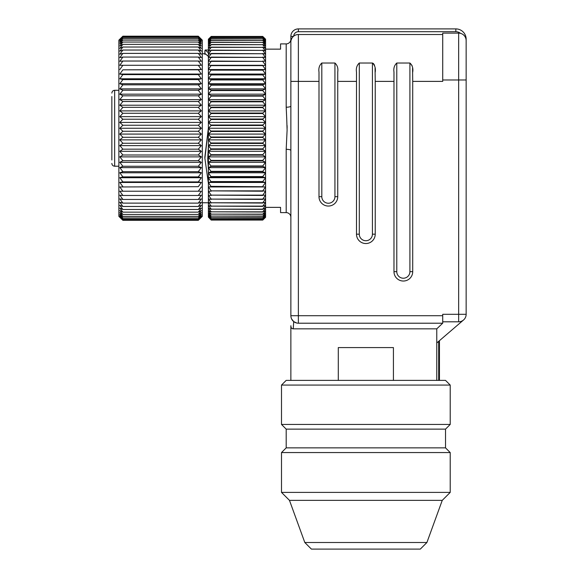 <?xml version="1.0" encoding="UTF-8"?>
<svg xmlns="http://www.w3.org/2000/svg" width="578" height="578" viewBox="0 0 578 578"><rect width="100%" height="100%" fill="white"/><g stroke="black" fill="none" stroke-linecap="round" stroke-linejoin="round"><path stroke-width="0.87" d="M111.85 116.25L111.85 119.639M111.85 159.99L111.85 96.519M111.85 157.548L111.85 143.828M290.871 217.299A4.689 4.689 0 0 0 286.189 212.61L280.561 212.61L280.561 207.365L265.569 207.365M265.569 49.144L280.561 49.144L280.561 43.899L286.189 43.899A4.689 4.689 0 0 0 290.871 39.21M211.201 186.708L265.569 186.961L262.759 190.87L211.201 190.87L208.391 186.961L211.201 186.708L208.391 182.46L211.201 181.947L208.391 177.721L211.201 176.962L208.391 172.779L211.201 171.76L208.391 167.634L211.201 166.377L208.391 162.331L211.201 160.828L208.391 156.876L211.201 155.142L208.391 151.299L211.201 149.341L208.391 145.627L211.201 143.445L208.391 139.876L211.201 137.492L208.391 134.074L211.201 131.495L208.391 128.251L211.201 125.484L208.391 122.428L211.201 119.487L208.391 116.633L211.201 113.526L208.391 110.882L211.201 107.624L208.391 105.21L211.201 101.815L208.391 99.633L211.201 96.121L211.201 95.681L208.391 94.178L211.201 90.558L211.201 90.132L208.391 88.868L211.201 85.161L211.201 84.749L208.391 83.731L211.201 79.945L211.201 79.547L208.391 78.781L211.201 74.945L211.201 74.562L208.391 74.049L211.201 69.801L208.391 69.541L211.201 65.292L262.759 65.292L208.391 65.292L211.201 61.376L208.391 61.304L211.201 57.395L208.391 57.612L211.201 53.725L208.391 54.216L211.201 50.373L208.391 51.139L211.201 47.353L208.391 48.393L211.201 44.687L208.391 45.987L211.201 42.201L208.391 43.935L211.201 40.287L208.391 42.245L211.201 38.748L208.391 40.922L211.201 37.584L208.391 39.969L211.201 36.819L208.391 39.398L211.201 36.457L262.759 36.457L265.569 39.21L265.569 217.299L262.759 220.066L211.201 220.066L262.759 220.066M207.791 160.828L208.391 167.403M262.759 190.87L265.569 191.217L262.759 195.133L265.569 195.198L262.759 199.107L265.569 198.897L262.759 202.777L265.569 202.293L262.759 206.129L265.569 205.371L262.759 209.149L265.569 208.116L262.759 211.823L265.569 210.522L262.759 214.301L265.569 212.574L262.759 216.223L265.569 214.265L262.759 217.761L265.569 215.587L262.759 218.918L265.569 216.533L262.759 219.691L265.569 217.104L262.759 220.052M211.201 190.87L262.759 191.217M211.201 186.347L262.759 186.708M211.201 181.947L262.759 181.947L265.569 182.46L262.759 186.347M211.201 36.443L262.759 36.443L211.201 36.443L208.391 39.21L208.391 191.217L211.201 191.217M211.201 181.564L262.759 181.564L262.759 181.947M211.201 176.962L262.759 176.962L265.569 177.721L262.759 181.564M211.201 176.557L262.759 176.557L262.759 176.962M211.201 171.76L262.759 171.76L265.569 172.779L262.759 176.557M211.201 171.348L262.759 171.348L262.759 171.76M211.201 166.377L262.759 166.377L265.569 167.634L262.759 171.348M211.201 165.951L262.759 165.951L262.759 166.377M211.201 160.828L262.759 160.828L265.569 162.331L262.759 165.951M211.201 160.388L262.759 160.388L262.759 160.828M211.201 155.142L262.759 155.142L265.569 156.876L262.759 160.388M211.201 154.694L262.759 154.694L262.759 155.142M211.201 149.341L262.759 149.341L265.569 151.299L262.759 154.694M211.201 148.886L262.759 148.886L262.759 149.341M211.201 143.445L262.759 143.445L265.569 145.627L262.759 148.886M211.201 142.983L262.759 142.983L262.759 143.445M211.201 137.492L262.759 137.492L265.569 139.876L262.759 142.983M211.201 137.022L262.759 137.022L262.759 137.492M211.201 131.495L262.759 131.495L265.569 134.074L262.759 137.022M211.201 131.025L262.759 131.025L262.759 131.495M211.201 125.484L262.759 125.484L265.569 128.251L262.759 131.025M211.201 125.014L262.759 125.014L262.759 125.484M211.201 119.487L262.759 119.487L265.569 122.428L262.759 125.014M211.201 119.017L262.759 119.017L262.759 119.487M211.201 113.526L262.759 113.526L265.569 116.633L262.759 119.017M211.201 113.057L262.759 113.057L262.759 113.526M211.201 107.624L262.759 107.624L265.569 110.882L262.759 113.057M211.201 107.168L262.759 107.168L262.759 107.624M211.201 101.815L262.759 101.815L265.569 105.21L262.759 107.168M211.201 101.367L262.759 101.367L262.759 101.815M211.201 96.121L262.759 96.121L265.569 99.633L262.759 101.367M211.201 95.681L262.759 95.681L262.759 96.121M211.201 90.558L262.759 90.558L265.569 94.178L262.759 95.681M211.201 90.132L262.759 90.132L262.759 90.558M211.201 85.161L262.759 85.161L265.569 88.868L262.759 90.132M211.201 84.749L262.759 84.749L262.759 85.161M211.201 79.945L262.759 79.945L265.569 83.731L262.759 84.749M211.201 79.547L262.759 79.547L262.759 79.945M211.201 74.945L262.759 74.945L265.569 78.781L262.759 79.547M211.201 74.562L262.759 74.562L262.759 74.945M211.201 70.162L262.759 70.162L265.569 74.049L262.759 74.562M211.201 69.801L262.759 70.162M211.201 65.632L262.759 65.632L265.569 69.541L262.759 69.801M211.201 61.376L262.759 61.376L265.569 65.292L262.759 65.632M211.201 61.051L262.759 61.376M211.201 57.395L262.759 57.395L265.569 61.304L262.759 61.051M211.201 57.099L262.759 57.395M211.201 53.725L262.759 53.725L265.569 57.612L262.759 57.099M211.201 53.451L262.759 53.725M211.201 50.373L262.759 50.373L265.569 54.216L262.759 53.451M211.201 50.127L262.759 50.373M211.201 47.353L262.759 47.353L265.569 51.139L262.759 50.127M211.201 47.136L262.759 47.353M211.201 44.687L262.759 44.687L265.569 48.393L262.759 47.136M211.201 44.492L262.759 44.687M211.201 42.367L262.759 42.367L265.569 45.987L262.759 44.492M211.201 42.201L262.759 42.367M211.201 40.424L262.759 40.424L265.569 43.935L262.759 42.201M211.201 40.287L262.759 40.424M211.201 38.849L262.759 38.849L265.569 42.245L262.759 40.287M211.201 38.748L262.759 38.849M211.201 37.664L262.759 37.664L265.569 40.922L262.759 38.748M211.201 37.584L262.759 37.664M211.201 36.862L262.759 36.862L265.569 39.969L262.759 37.584M211.201 36.819L262.759 36.862M262.759 36.457L265.569 39.398L262.759 36.819M263.908 37.57L265.027 38.668M209.157 38.451L210.276 37.346M211.201 220.052L208.391 217.104L211.201 220.066M262.759 219.64L211.201 219.64L262.759 219.691M211.201 219.64L208.391 216.533L208.391 217.104L211.201 219.691M262.759 218.845L211.201 218.845L262.759 218.918M211.201 218.845L208.391 215.587L208.391 216.533L211.201 218.918M262.759 217.653L211.201 217.653L262.759 217.761M211.201 217.653L208.391 214.265L208.391 215.587L211.201 217.761M262.759 216.085L211.201 216.085L262.759 216.223M211.201 216.085L208.391 212.574L208.391 214.265L211.201 216.223M262.759 214.135L211.201 214.135L262.759 214.301M211.201 214.135L208.391 210.522L208.391 212.574L211.201 214.301M262.759 211.823L211.201 211.823L262.759 212.018M211.201 211.823L208.391 208.116L208.391 210.522L211.201 212.018M262.759 209.149L211.201 209.149L262.759 209.373M211.201 209.149L208.391 205.371L208.391 208.116L211.201 209.373M262.759 206.129L211.201 206.129L262.759 206.382M211.201 206.129L208.391 202.293L208.391 205.371L211.201 206.382M262.759 202.777L211.201 202.777L262.759 203.051M211.201 202.777L208.391 198.897L208.391 202.293L211.201 203.051M262.759 199.107L211.201 199.107L262.759 199.41M211.201 199.107L208.391 195.198L208.391 198.897L211.201 199.41M262.759 195.133L211.201 195.133L262.759 195.458M211.201 195.133L208.391 191.217L208.391 195.198L211.201 195.458M265.569 69.541L208.391 69.541M265.569 74.049L208.391 74.049M265.569 78.781L208.391 78.781M265.569 83.731L208.391 83.731M265.569 88.868L208.391 88.868M265.569 94.178L208.391 94.178M265.569 99.633L208.391 99.633M265.569 105.21L208.391 105.21M265.569 110.882L208.391 110.882M265.569 116.633L208.391 116.633M265.569 122.428L208.391 122.428M265.569 128.251L208.391 128.251M265.569 134.074L208.391 134.074M265.569 139.876L208.391 139.876M265.569 145.627L208.391 145.627M265.569 151.299L208.391 151.299M265.569 156.876L208.391 156.876M265.569 162.331L208.391 162.331M265.569 167.634L208.391 167.634M265.569 172.779L208.391 172.779M265.569 177.721L208.391 177.721M265.569 182.46L208.391 182.46M265.569 186.961L208.391 186.961M208.391 50.04L205.241 49.99L204.908 51.377M208.391 52.844L205.277 49.99M208.391 128.764L204.879 158.271L208.391 183.334M208.391 169.52L207.755 158.307L208.391 146.082M208.383 127.984L204.872 156.934M202.3 53.74L205.291 53.74L208.391 56.398M202.3 202.77L208.391 202.77M119.819 65.292L122.883 65.292L119.819 65.292L122.883 61.03L198.297 61.03L201.361 65.292L198.297 65.292L201.361 65.292M201.361 39.21L198.297 36.197L202.3 40.149L202.3 216.36L198.297 220.312L122.883 220.312L119.819 217.299L122.883 220.312L119.819 217.104L122.883 219.915L119.819 216.533L122.883 219.127L119.819 215.587L122.883 217.957L119.819 214.265L122.883 216.396L119.819 212.574L122.883 214.46L119.819 210.522L122.883 212.148L119.819 208.116L122.883 209.482L119.819 205.371L122.883 206.469L119.819 202.293L122.883 203.124L119.819 198.897L122.883 199.453L119.819 195.198L122.883 195.48L119.819 191.217L122.883 191.217L119.819 191.217M119.819 217.299L118.88 216.36L118.88 40.149L122.883 36.197L119.819 39.398L122.883 36.587L119.819 39.969L122.883 37.375L119.819 40.922L122.883 38.553L119.819 42.245L122.883 40.113L119.819 43.935L122.883 42.05L119.819 45.987L122.883 44.354L119.819 48.393L122.883 47.02L119.819 51.139L122.883 50.04L119.819 54.216L122.883 53.386L119.819 57.612L122.883 57.056L119.819 61.304L122.883 61.03M201.361 186.961L198.297 191.217L122.883 191.217L119.819 186.961L198.297 186.687L119.819 186.961M122.883 186.687L119.819 182.46L201.361 182.46L198.297 181.904L122.883 181.904L119.819 182.46M122.883 181.904L119.819 177.721L201.361 177.721L198.297 176.89L122.883 176.89L119.819 177.721M122.883 176.89L119.819 172.779L201.361 172.779L198.297 171.673L122.883 171.673L119.819 172.779M122.883 171.673L119.819 167.634L201.361 167.634L198.297 166.269L122.883 166.269L119.819 167.634M122.883 166.269L119.819 162.331L201.361 162.331L198.297 160.698L122.883 160.698L119.819 162.331M122.883 160.698L119.819 156.876L201.361 156.876L198.297 154.991L122.883 154.991L119.819 156.876M122.883 154.991L119.819 151.299L201.361 151.299L198.297 149.167L122.883 149.167L119.819 151.299M122.883 149.167L119.819 145.627L201.361 145.627L198.297 143.257L122.883 143.257L119.819 145.627M122.883 143.257L119.819 139.876L201.361 139.876L198.297 137.282L122.883 137.282L119.819 139.876M122.883 137.282L119.819 134.074L201.361 134.074L198.297 131.264L122.883 131.264L119.819 134.074M122.883 131.264L119.819 128.251L201.361 128.251L198.297 125.238L122.883 125.238L119.819 128.251M122.883 125.238L119.819 122.428L201.361 122.428L198.297 119.227L122.883 119.227L119.819 122.428M122.883 119.227L119.819 116.633L201.361 116.633L198.297 113.252L122.883 113.252L119.819 116.633M122.883 113.252L119.819 110.882L201.361 110.882L198.297 107.342L122.883 107.342L119.819 110.882M122.883 107.342L119.819 105.21L201.361 105.21L198.297 101.518L122.883 101.518L119.819 105.21M122.883 101.518L119.819 99.633L201.361 99.633L198.297 95.811L122.883 95.811L119.819 99.633M122.883 95.811L119.819 94.178L201.361 94.178L198.297 90.24L122.883 90.24L119.819 94.178M122.883 90.24L119.819 88.868L201.361 88.868L198.297 84.836L122.883 84.836L119.819 88.868M122.883 84.836L119.819 83.731L201.361 83.731L198.297 79.612L122.883 79.612L119.819 83.731M122.883 79.612L119.819 78.781L201.361 78.781L198.297 74.605L122.883 74.605L119.819 78.781M122.883 74.605L119.819 74.049L201.361 74.049L198.297 69.822L122.883 69.822L119.819 74.049M122.883 69.822L201.361 69.541L198.297 65.292L122.883 65.292L119.819 69.541M198.297 61.03L201.361 61.304L198.297 57.056L201.361 57.612L198.297 53.386L201.361 54.216L198.297 50.04L201.361 51.139L198.297 47.02L201.361 48.393L198.297 44.354L201.361 45.987L198.297 42.05L201.361 43.935L198.297 40.113L201.361 42.245L198.297 38.553L201.361 40.922L198.297 37.375L201.361 39.969L198.297 36.587L201.361 39.398L198.297 36.197L122.883 36.197L119.819 39.21M201.361 191.217L198.297 191.217L201.361 191.217L198.297 195.48L122.883 195.48M201.361 217.299L198.297 220.312L201.361 217.104L198.297 219.915L201.361 216.533L198.297 219.127L201.361 215.587L198.297 217.957L201.361 214.265L198.297 216.396L201.361 212.574L198.297 214.46L201.361 210.522L198.297 212.148L201.361 208.116L198.297 209.482L201.361 205.371L198.297 206.469L201.361 202.293L198.297 203.124L201.361 198.897L198.297 199.453L201.361 195.198L198.297 195.48M201.361 69.541L198.297 69.822M201.361 74.049L198.297 74.605M201.361 78.781L198.297 79.612M201.361 83.731L198.297 84.836M201.361 88.868L198.297 90.24M201.361 94.178L198.297 95.811M201.361 99.633L198.297 101.518M201.361 105.21L198.297 107.342M201.361 110.882L198.297 113.252M201.361 116.633L198.297 119.227M201.361 122.428L198.297 125.238M201.361 128.251L198.297 131.264M201.361 134.074L198.297 137.282M201.361 139.876L198.297 143.257M201.361 145.627L198.297 149.167M201.361 151.299L198.297 154.991M201.361 156.876L198.297 160.698M201.361 162.331L198.297 166.269M201.361 167.634L198.297 171.673M201.361 172.779L198.297 176.89M201.361 177.721L198.297 181.904M201.361 182.46L198.297 186.687M198.297 199.453L122.883 199.453M198.297 203.124L122.883 203.124M198.297 206.469L122.883 206.469M198.297 209.482L122.883 209.482M198.297 212.148L122.883 212.148M198.297 214.46L122.883 214.46M198.297 216.396L122.883 216.396M198.297 217.957L122.883 217.957M198.297 219.127L122.883 219.127M198.297 219.915L122.883 219.915M198.297 36.587L122.883 36.587M198.297 37.375L122.883 37.375M198.297 38.553L122.883 38.553M198.297 40.113L122.883 40.113M198.297 42.05L122.883 42.05M198.297 44.354L122.883 44.354M198.297 47.02L122.883 47.02M198.297 50.04L122.883 50.04M198.297 53.386L122.883 53.386M198.297 57.056L122.883 57.056M286.189 212.61L286.189 149.283C289.014 149.362 290.575 149.753 290.871 150.453L290.871 315.711A7.5 7.5 0 0 0 298.371 323.21L442.719 323.21L442.719 314.309L458.65 314.309L458.65 79.981L442.719 79.981L442.719 81.39L412.721 81.39L412.562 68.226M291.464 39.109L291.326 39.47M442.719 34.521L298.371 34.521A7.5 7.5 0 0 0 290.871 42.021L290.871 81.39L290.871 36.4L293.414 36.4A7.5 7.5 0 0 1 293.689 36.161A4.689 4.689 0 0 1 298.371 31.711L455.84 31.711L455.84 28.9A10.31 10.31 0 0 1 466.15 39.21L466.15 314.309A7.5 7.5 0 0 1 458.65 321.809L442.719 321.809M286.189 43.899L286.189 107.219L286.674 117.645L286.189 107.219A4.689 1.17 180 0 0 290.871 106.056L290.871 81.39L298.371 81.39L298.371 34.521M291.211 39.81L291.89 38.249A7.5 7.5 0 0 0 291.211 39.81M296.695 323.023L293.718 321.592L293.241 328.795C291.673 328.781 290.886 327.755 290.871 325.732C290.879 327.74 291.666 328.766 293.241 328.81M290.965 316.874L291.175 317.828M291.623 318.969L293.718 321.592M318.991 196.679A9.371 9.371 0 0 0 328.369 206.05A9.371 9.371 0 0 0 337.74 196.679L334.929 196.679A6.56 6.56 0 0 1 328.369 203.239A6.56 6.56 0 0 1 321.809 196.679L318.991 196.679L318.991 81.39L298.371 81.39L298.371 323.21M356.489 234.169A9.371 9.371 0 0 0 365.86 243.54A9.371 9.371 0 0 0 375.23 234.169L372.42 234.169A6.56 6.56 0 0 1 365.86 240.73A6.56 6.56 0 0 1 359.299 234.169L356.489 234.169L356.489 81.39L337.74 81.39L337.74 72.062C338.296 68.255 337.364 65.242 334.929 63.024L321.78 63.024M393.979 271.66A9.371 9.371 0 0 0 403.35 281.031A9.371 9.371 0 0 0 412.721 271.66L409.91 271.66A6.56 6.56 0 0 1 403.35 278.22A6.56 6.56 0 0 1 396.79 271.66L393.979 271.66L393.979 81.39L375.23 81.39L375.064 68.226M287.085 125.542L287.129 128.244M290.871 150.453L290.871 106.056M286.189 149.283L287.1 130.166L286.688 117.659M375.23 72.062C375.794 68.255 374.855 65.242 372.42 63.024L372.42 234.169L372.42 63.024L359.27 63.024M374.544 65.487L374.103 64.396M373.598 63.638L372.449 63.024M412.035 65.487L409.91 63.024L396.761 63.024M412.721 81.39L412.721 271.66M409.91 63.024L409.91 271.66L409.91 63.024C412.345 65.242 413.284 68.255 412.721 72.062M393.979 81.39L393.979 72.062C393.401 68.32 394.34 65.307 396.79 63.024L396.79 271.66M375.23 81.39L375.23 234.169M356.489 81.39L356.489 72.062C355.911 68.32 356.85 65.307 359.299 63.024L359.299 234.169M337.74 81.39L337.74 196.679M318.991 81.39L318.991 72.062C318.42 68.32 319.359 65.307 321.809 63.024L321.809 196.679M393.423 380.389L393.423 347.58L338.296 347.58L338.296 380.389M298.371 31.711L298.371 28.9A7.5 7.5 0 0 0 290.871 36.4A7.5 7.5 0 0 1 298.371 28.9L455.84 28.9A10.31 10.31 0 0 1 466.15 39.21L466.02 39.21M293.234 328.839L436.773 328.839L436.773 380.389M442.697 323.21L436.773 328.839M458.65 33.119A7.5 7.5 0 0 1 466.15 40.619L466.15 79.981L458.65 79.981L458.65 33.119L442.719 33.119L442.719 79.981M426.911 542.504L420.314 549.1L311.405 549.1L304.808 542.504L426.911 542.504L442.249 500.36L450.219 492.391L281.5 492.391L289.47 500.36L442.249 500.36M304.808 542.504L289.47 500.36M445.53 447.871L286.189 447.871L286.189 429.129L445.53 429.129L445.53 447.871L450.219 452.56L450.219 492.391M450.219 452.56L281.5 452.56L281.5 492.391M286.189 447.871L281.5 452.56M445.53 429.129L450.219 424.44L281.5 424.44L286.189 429.129M281.5 385.071L286.189 380.389L445.53 380.389L450.219 385.071L281.5 385.071L281.5 424.44M450.219 385.071L450.219 424.44M438.688 380.389L438.688 341.323L439.439 340.68L439.439 380.389M436.773 342.971L463.534 319.995M118.88 90.291L114.661 90.291L114.661 166.211L118.88 166.211M290.871 315.711L442.719 315.711M334.929 63.024L334.929 196.679L334.929 63.024M460.522 33.358A7.5 7.5 0 0 0 455.84 31.711M466.15 314.309L458.65 314.309L458.65 321.809M114.661 166.211C112.97 166.059 112.031 165.127 111.85 163.401M114.661 90.291C112.97 90.443 112.031 91.382 111.85 93.101M204.872 158.271L204.872 156.826M204.908 50.604L204.908 54.354M290.871 325.732L290.871 380.389"/></g></svg>
